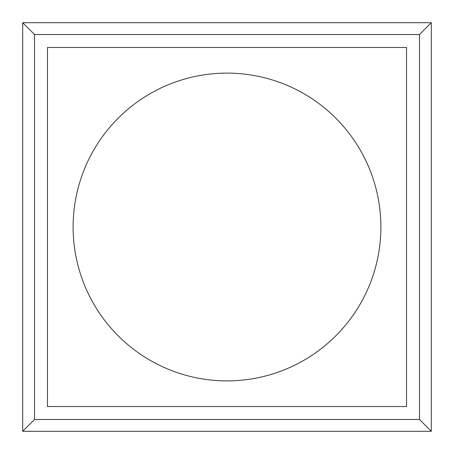 <?xml version="1.0" encoding="UTF-8"?>
<svg xmlns="http://www.w3.org/2000/svg" width="454" height="454" viewBox="0 0 454 454"><rect width="100%" height="100%" fill="white"/><g stroke="black" fill="none" stroke-linecap="round" stroke-linejoin="round"><path stroke-width="0.68" d="M419.479 419.479L419.479 34.521L431.3 22.7L22.7 22.7L22.7 431.3L431.3 431.3L419.479 419.479L34.521 419.479L22.7 431.3M431.3 22.7L431.3 431.3M380.889 227A153.889 153.889 0 0 1 150.058 360.272A153.889 153.889 0 0 1 150.058 93.728A153.889 153.889 0 0 1 380.889 227M406.534 406.534L47.466 406.534L47.466 47.466L406.534 47.466L406.534 406.534M419.479 34.521L34.521 34.521L34.521 419.479M22.7 22.7L34.521 34.521"/></g></svg>
